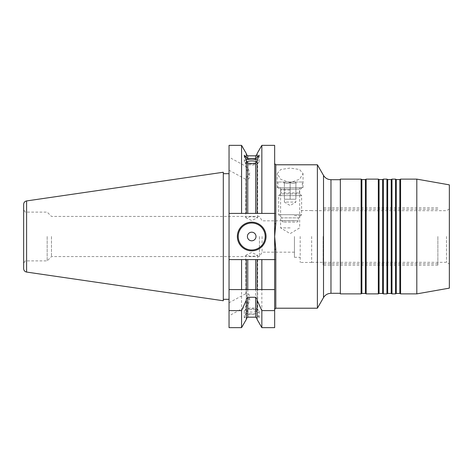 <?xml version="1.0" encoding="UTF-8"?>
<svg xmlns="http://www.w3.org/2000/svg" width="473" height="473" viewBox="0 0 473 473"><rect width="100%" height="100%" fill="white"/><g stroke="black" fill="none" stroke-linecap="round" stroke-linejoin="round"><path stroke-width="0.35" stroke-dasharray="2.37 1.77" d="M300.184 236.5L300.184 262.462L300.184 236.5M311.66 236.5L311.66 262.462L311.66 236.5M449.35 288.134L449.35 184.866M446.482 236.5L446.482 262.32L446.482 236.5M290.144 227.891L280.607 227.891L290.144 227.891M290.144 190.028L280.607 190.028L290.144 190.028M290.144 187.734L277.231 187.734L290.144 187.734M290.144 182.625L280.69 179.267L277.231 173.585L280.755 169.5L290.144 168.086L299.521 169.494L303.051 173.585L299.592 179.273L290.144 182.625M262.101 236.5L262.101 252.162L262.101 236.5M294.448 236.5L294.448 257.3L294.448 236.5M237.363 236.5A14.344 14.344 0 0 0 251.701 250.844A14.344 14.344 0 0 0 266.045 236.5A14.344 14.344 0 0 0 251.701 222.156A14.344 14.344 0 0 0 237.363 236.5A14.344 14.344 0 0 0 251.701 250.844A14.344 14.344 0 0 0 266.045 236.5M229.044 157.19L229.044 170.245L229.044 157.19L229.044 161.754L229.044 157.19L245.93 166.354C247.462 167.454 248.768 169.754 249.856 173.26C247.06 176.506 245.753 178.558 245.93 179.409L229.044 170.245M245.682 217.633L251.701 220.56L257.726 217.633L251.701 216.439L245.682 217.633L245.93 179.409C246.971 180.39 251.926 177.617 248.822 173.851C246.687 169.795 245.724 167.294 245.93 166.354L245.682 162.978A6.025 2.058 0 0 0 246.09 163.729A6.025 2.058 0 0 0 251.701 165.036A6.025 2.058 0 0 0 257.312 163.729A6.025 2.058 0 0 0 257.726 162.978A6.025 2.058 0 0 0 256.922 161.949M229.044 236.5L229.044 173.68L229.044 236.5M223.303 172.243L223.303 300.757M229.044 315.81L229.044 302.755L229.044 315.81L229.044 311.246L229.044 315.81L245.93 306.646C247.462 305.546 248.768 303.246 249.856 299.74C247.06 296.494 245.753 294.443 245.93 293.591L229.044 302.755M245.682 255.367L251.701 252.44L257.726 255.367L251.701 256.561L245.682 255.367L245.93 293.591C246.971 292.61 251.926 295.383 248.822 299.149C246.687 303.205 245.724 305.706 245.93 306.646L245.682 310.022A6.025 2.058 180 0 1 246.09 309.271A6.025 2.058 180 0 1 251.701 307.964A6.025 2.058 180 0 1 257.312 309.271A6.025 2.058 180 0 1 257.726 310.022A6.025 2.058 180 0 1 251.701 312.085A6.025 2.058 180 0 1 245.682 310.022M246.327 157.722L246.327 160.524M246.055 159.963A7.456 2.548 0 0 0 244.245 161.63A7.456 2.548 0 0 0 244.754 162.558A7.456 2.548 0 0 0 251.701 164.178A7.456 2.548 0 0 0 258.648 162.558A7.456 2.548 0 0 0 259.163 161.63A7.456 2.548 0 0 0 257.353 159.963M246.327 311.742L247.757 309.916L247.757 259.594L246.327 259.594L246.327 312.476L244.245 317.779L246.327 316.011L246.327 315.278L246.327 318.613L246.327 299.161M247.757 317.182L247.757 314.243L246.327 315.278M247.757 314.243L255.651 314.243L255.651 317.182M251.701 313.918A7.456 2.548 180 0 1 244.245 311.37A7.456 2.548 180 0 1 244.754 310.442A7.456 2.548 180 0 1 251.701 308.822A7.456 2.548 180 0 1 258.648 310.442A7.456 2.548 180 0 1 259.163 311.37A7.456 2.548 180 0 1 251.701 313.918M247.757 259.594L255.651 259.594L255.651 309.916L251.701 309.437L247.757 309.916M246.486 161.949A6.025 2.058 0 0 0 245.682 162.978M51.474 236.5L51.474 256.579L51.474 236.5M259.446 236.5L259.446 256.579L259.446 236.5M47.17 236.5L47.17 260.883L47.17 236.5M23.65 204.336L23.65 268.664M317.389 164.787L317.389 308.213M340.341 293.875L340.341 179.125M361.857 179.557L361.857 293.443M361.112 179.125L361.112 293.875M365.416 179.557L365.416 293.443M366.161 179.125L366.161 293.875M379.068 179.557L379.068 293.443M378.323 179.125L378.323 293.875M382.627 179.557L382.627 293.443M383.372 179.125L383.372 293.875M387.677 179.557L387.677 293.443M386.932 179.125L386.932 293.875M391.23 179.557L391.23 293.443M391.975 179.125L391.975 293.875M396.279 179.557L396.279 293.443M395.534 179.125L395.534 293.875M399.839 179.557L399.839 293.443M400.584 179.125L400.584 293.875M416.814 293.875L416.814 179.125M274.653 145.353L274.653 259.594L229.044 259.594L229.044 327.647M274.653 223.623L274.653 163.64L274.653 213.406L275.8 213.406L275.8 164.787M275.8 308.213L275.8 259.594L274.653 259.594L274.653 327.647M449.35 236.5L449.35 209.025L449.35 236.5M340.341 236.5L340.341 293.295L340.341 236.5M223.303 236.5L223.303 299.32L223.303 236.5M257.081 299.161L257.081 318.613L257.081 315.278L255.651 314.243M257.081 315.278L257.081 316.011L259.163 317.779L257.081 312.476L257.081 259.594L257.081 289.571M255.651 309.916L257.081 311.742M257.081 160.524L257.081 213.406L261.847 213.406L261.847 145.353M257.081 316.011L257.081 319.393M246.327 316.011L246.327 319.393M255.651 289.571L246.327 289.571L246.327 259.594L246.327 312.476M255.651 259.594L257.081 259.594L257.081 312.476M241.561 145.353L241.561 213.406L229.044 213.406L274.653 213.406L274.653 259.594L257.081 259.594M261.847 259.594L261.847 327.647M246.327 259.594L241.561 259.594L241.561 327.647M241.561 259.594L229.044 259.594L229.044 145.353M257.081 153.607L257.081 157.722M257.081 213.406L246.327 213.406L246.327 153.607M241.561 213.406L246.327 213.406M275.8 259.594L229.044 259.594M261.847 213.406L229.044 213.406M274.653 213.406L275.8 213.406M274.653 259.594L274.653 249.377M437.874 236.5L437.874 265.187L437.874 236.5M323.13 236.5L323.13 265.187L323.13 236.5M284.403 183.429L284.403 202.077L295.879 202.077L290.144 205.524L284.403 202.077L295.879 202.077L295.879 199.21L284.403 199.21L295.879 199.21L284.403 199.21L295.879 199.21L295.879 182.543C293.981 183.701 292.072 183.701 290.144 182.543C288.246 183.701 286.336 183.701 284.403 182.543L284.403 183.429L282.972 181.999L297.316 181.999L282.972 181.999M295.879 183.429L295.879 182.543L295.879 183.429L297.316 181.999M283.256 222.156L281.825 220.725L281.825 217.852L298.463 217.852L281.825 217.852L278.668 214.701L278.668 195.621L301.614 195.621L278.668 195.621L280.4 193.889L299.888 193.889L280.4 193.889A1.437 1.437 0 0 0 280.82 192.878L299.468 192.878L280.82 192.878L280.82 189.17L299.468 189.17L299.468 192.878A1.437 1.437 0 0 0 299.888 193.889L301.614 195.621L301.614 214.701L278.668 214.701L301.614 214.701L298.463 217.852L298.463 220.725L281.825 220.725L298.463 220.725L297.026 222.156L283.256 222.156L297.026 222.156M300.899 187.734A1.437 1.437 0 0 0 299.468 189.17L280.82 189.17A1.437 1.437 0 0 0 279.383 187.734L300.899 187.734L279.383 187.734M302.336 181.999L277.953 181.999L302.336 181.999L302.336 187.734L277.953 187.734L302.336 187.734M277.953 181.999L277.953 187.734M284.403 199.21L284.403 182.543C286.301 183.701 288.217 183.701 290.144 182.543C292.036 183.701 293.952 183.701 295.879 182.543L295.879 199.21M290.144 199.21L290.144 182.543L290.144 199.21M26.594 272.07L26.594 200.93M26.518 236.5L26.518 260.883L26.518 236.5M323.514 175.4L323.514 297.6M330.97 179.705L330.97 293.295M255.651 155.818L255.651 213.406M247.757 213.406L247.757 155.818M311.66 262.462L300.184 262.462M311.66 262.32L446.482 262.32L449.35 263.975M301.975 187.734L299.681 190.028L299.681 227.891L290.144 233.627L280.607 227.891L280.607 190.028L278.307 187.734M277.231 187.734L277.231 173.585M294.448 252.162L262.101 252.162L259.446 256.579L51.474 256.579L47.17 260.883L26.518 260.883C25.554 260.351 24.602 261.303 23.65 263.751M244.245 155.221L244.245 161.63M244.245 317.779L244.245 311.37M246.09 163.729L244.754 162.558M246.09 309.271L244.754 310.442M294.448 220.838L262.101 220.838L259.446 216.421L51.474 216.421L47.17 212.117L26.518 212.117C25.554 212.649 24.602 211.697 23.65 209.249M294.448 257.3L300.184 257.3M294.448 215.7L300.184 215.7M257.312 309.271L258.648 310.442M257.312 163.729L258.648 162.558M257.726 255.367L257.726 310.022M257.726 217.633L257.726 162.978M259.163 317.779L259.163 311.37M259.163 155.221L259.163 161.63M303.051 187.734L303.051 173.585M449.35 209.025L446.482 210.68L311.66 210.68M311.66 210.538L300.184 210.538M437.874 209.249L323.13 209.249M437.874 265.187L323.13 265.187M437.874 207.813L323.13 207.813M437.874 263.751L323.13 263.751"/><path stroke-width="0.71" d="M237.363 236.5A14.344 14.344 0 0 0 251.701 250.844A14.344 14.344 0 0 0 266.045 236.5A14.344 14.344 0 0 0 251.701 222.156A14.344 14.344 0 0 0 237.363 236.5M246.327 161.258L247.757 163.084L247.757 213.406L246.327 213.406L246.327 160.524L244.245 155.221L247.757 158.757L255.651 158.757L255.651 155.818L257.081 154.387M257.353 159.963A7.456 2.548 0 0 0 251.701 159.082A7.456 2.548 0 0 0 246.055 159.963M247.757 213.406L255.651 213.406L255.651 163.084L251.701 163.563L247.757 163.084M256.922 161.949A6.025 2.058 0 0 0 251.701 160.915A6.025 2.058 0 0 0 246.486 161.949M247.403 236.5A4.304 4.304 0 0 0 251.701 240.804A4.304 4.304 0 0 0 256.005 236.5A4.304 4.304 0 0 0 251.701 232.196A4.304 4.304 0 0 0 247.403 236.5M26.594 272.07L223.303 300.757L223.303 172.243L26.594 200.93L26.594 272.07C24.773 271.662 23.792 270.526 23.65 268.664L23.65 204.336C23.792 202.474 24.773 201.338 26.594 200.93M340.341 293.295L330.97 293.295C327.718 293.408 325.235 294.839 323.514 297.6L317.389 308.213L317.389 164.787L275.8 164.787L275.8 223.824L274.653 236.5L275.8 249.176L274.653 249.377L274.653 213.406L257.081 213.406L257.081 160.524L259.163 155.221L257.081 156.989L257.081 153.607L261.847 145.353L261.847 213.406M361.857 179.557L365.416 179.557L365.416 293.443L361.857 293.443L361.857 179.557L361.112 179.125L361.112 293.875L340.341 293.875L340.341 179.125L361.112 179.125M366.161 236.5L366.161 179.125L378.323 179.125L378.323 293.875L366.161 293.875L366.161 236.5M379.068 179.557L382.627 179.557L382.627 293.443L379.068 293.443L379.068 179.557L378.323 179.125M383.372 236.5L383.372 179.125L386.932 179.125L386.932 293.875L383.372 293.875L383.372 236.5M387.677 179.557L391.23 179.557L391.23 293.443L387.677 293.443L387.677 179.557L386.932 179.125M391.975 236.5L391.975 179.125L395.534 179.125L395.534 293.875L391.975 293.875L391.975 236.5M396.279 179.557L399.839 179.557L399.839 293.443L396.279 293.443L396.279 179.557L395.534 179.125M400.584 236.5L400.584 179.125L416.814 179.125L416.814 293.875L400.584 293.875L400.584 236.5M416.814 179.125L449.35 184.866L449.35 288.134L416.814 293.875M257.081 156.989L257.081 157.722L255.651 158.757M255.651 163.084L257.081 161.258M257.081 319.393L257.081 300.184L261.847 310.607L261.847 327.647L257.081 319.393M241.561 327.647L229.044 327.647L229.044 310.607L241.561 310.607L241.561 327.647L246.327 319.393L246.327 299.161L247.757 297.269L255.651 297.269L257.081 299.161L257.081 300.184M261.847 327.647L274.653 327.647L274.653 289.571L229.044 289.571L229.044 259.594L261.847 259.594L261.847 289.571L257.081 289.571L257.081 259.594M241.561 289.571L241.561 259.594M255.651 259.594L255.651 289.571L257.081 289.571M229.044 310.607L229.044 289.571L246.327 289.571L246.327 259.594M241.561 310.607L246.327 300.184M255.651 213.406L257.081 213.406M246.327 213.406L241.561 213.406L241.561 145.353L229.044 145.353L229.044 259.594M241.561 213.406L229.044 213.406M246.327 156.989L246.327 153.607L241.561 145.353M274.653 310.607L261.847 310.607M261.847 259.594L274.653 259.594L274.653 289.571L261.847 289.571M274.653 213.406L274.653 145.353L261.847 145.353M274.653 259.594L274.653 249.377M275.8 223.824L274.653 223.623M238.221 236.5A13.481 13.481 0 0 0 251.701 249.981A13.481 13.481 0 0 0 265.187 236.5A13.481 13.481 0 0 0 251.701 223.02A13.481 13.481 0 0 0 238.221 236.5M323.514 297.6L323.514 175.4L317.389 164.787M330.97 293.295L330.97 179.705C327.718 179.592 325.235 178.161 323.514 175.4M275.8 249.176L275.8 308.213L274.653 309.36M257.081 318.613L255.651 317.182L255.651 297.269M247.757 297.269L247.757 317.182L246.327 318.613M247.757 259.594L247.757 289.571M255.651 155.818L247.757 155.818L247.757 158.757M229.044 173.68L223.303 173.68M340.341 179.705L330.97 179.705M365.416 179.557L366.161 179.125M382.627 179.557L383.372 179.125M391.23 179.557L391.975 179.125M399.839 179.557L400.584 179.125M317.389 308.213L275.8 308.213M399.839 293.443L400.584 293.875M396.279 293.443L395.534 293.875M391.23 293.443L391.975 293.875M387.677 293.443L386.932 293.875M382.627 293.443L383.372 293.875M379.068 293.443L378.323 293.875M365.416 293.443L366.161 293.875M361.857 293.443L361.112 293.875M229.044 299.32L223.303 299.32M255.651 317.182L247.757 317.182M247.757 155.818L246.327 154.387M275.8 164.787L274.653 163.64"/></g></svg>
